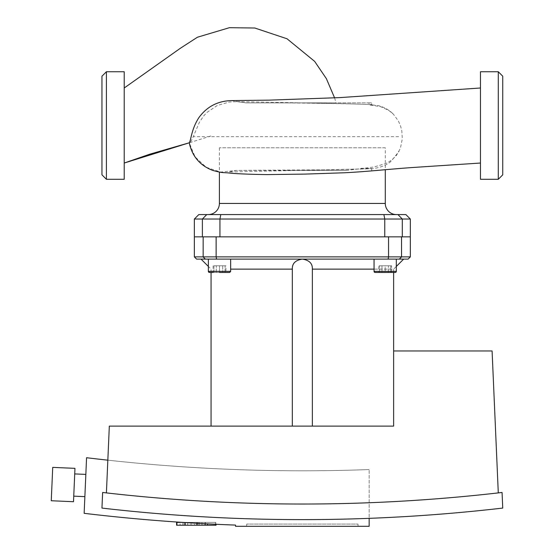 <?xml version="1.0" encoding="UTF-8"?>
<svg xmlns="http://www.w3.org/2000/svg" width="554" height="554" viewBox="0 0 554 554"><rect width="100%" height="100%" fill="white"/><g stroke="black" fill="none" stroke-linecap="round" stroke-linejoin="round"><path stroke-width="0.42" stroke-dasharray="2.77 2.08" d="M197.861 522.401L199.108 522.401L199.108 525.22L182.931 525.22L199.108 525.22L199.108 522.401L191.047 522.401L197.861 522.401L197.861 525.22L197.861 522.401M182.931 522.401L191.047 522.401L182.931 522.401L182.931 525.22M191.047 525.22L176.601 525.22L191.047 525.22L191.047 522.401L180.064 522.401L191.047 522.401L191.047 525.22M205.43 522.401L201.975 522.401L205.43 522.401L205.43 525.22M201.975 522.401L201.975 525.22L201.975 522.401M176.601 522.401L180.064 522.401L180.064 525.22L180.064 522.401L176.601 522.401M216.039 525.22L176.913 525.22L176.913 522.401L205.125 522.401L205.112 523.731L205.125 522.401L182.626 522.401M215.437 522.401L215.437 525.22L215.437 522.401L176.927 522.401L176.927 525.22L199.163 525.22L176.927 525.22L194.613 525.22L176.927 525.22L176.927 522.401L182.875 522.401L182.875 525.22L182.875 522.401L215.437 522.401M207.508 522.401L211.773 522.401L207.508 522.401L207.508 523.855M216.039 522.401L211.773 522.401L216.039 522.401L216.039 524.278M194.613 522.401L176.927 522.401L199.163 522.401L176.927 522.401L176.927 525.22L176.927 522.401L194.613 522.401L194.613 525.22M205.125 522.401L205.125 523.731L205.125 522.401L187.695 522.401L205.112 522.401L205.112 525.22L205.112 522.401L187.695 522.401L187.695 525.22L187.695 522.401L205.112 522.401L205.112 525.22M199.163 522.401L199.163 525.22M176.927 522.401L176.927 525.22M498.288 71.743L498.288 179.288M480.47 179.288L480.47 71.743M502.741 174.835L502.741 76.196M106.41 179.288L106.41 71.743M124.221 71.743L124.221 179.288M101.957 76.196L101.957 174.835M480.47 87.996L480.47 163.035L480.47 87.996M124.221 163.035L124.221 87.996L124.221 163.035M231.42 100.599L245.782 102.885L335.447 102.885L246.211 102.885L236.883 101.638L229.356 102.026L217.362 105.447L206.981 112.4L203.602 116.015L199.302 122.476L193.277 136.651C191.068 141.443 189.752 143.486 189.323 142.78L189.233 142.738M210.832 135.993L189.246 142.8L195.091 156.886L206.227 167.294L220.693 172.093L235.845 170.417L346.61 170.417L374.005 166.976L385.833 163.541L391.512 160.231L396.311 155.584L400.341 148.465L402.322 138.916L401.823 130.945L400.535 125.917L398.278 120.765L393.278 114.062L388.596 110.288L380.709 106.687L369.712 104.948L368.715 102.885L285.005 102.885C333.307 103.328 383.88 104.581 369.712 104.948L371.706 104.775L371.706 102.885L285.005 102.885M361.298 168.271L371.706 168.52L366.609 168.88L331.846 169.773L235.845 170.417C234.003 171.234 228.497 172.1 228.677 171.989L370.12 168.748C371.381 169.088 384.552 167.64 391.353 161.013L399.039 151.367M285.005 170.417L346.61 170.417M368.715 102.885L371.706 102.885M385.182 259.113L396.318 259.113L385.182 259.113M374.054 259.113L374.054 271.356L385.182 271.356L374.054 271.356L375.162 272.471L385.182 272.471L385.182 265.788L390.75 265.788L390.75 272.471L385.182 272.471L390.75 272.471L390.75 265.788L379.622 265.788L379.622 272.471L385.182 272.471L375.162 272.471L395.203 272.471L385.182 272.471L393.638 272.471L393.638 269.133L374.054 269.133M230.644 259.113L230.644 271.356L208.373 271.356L230.644 271.356L208.373 271.356L208.373 259.113L230.644 259.113L208.373 259.113M230.644 271.356A1.115 1.115 0 0 1 229.529 272.471L209.488 272.471M393.638 350.959L393.638 426.102L109.325 426.102L106.41 492.901A1729.823 1729.823 0 0 0 498.288 492.901L492.091 350.959L393.638 350.959L393.638 426.102L292.325 426.102L292.325 268.579L292.325 426.102L211.06 426.102L312.366 426.102L312.366 268.579C312.394 263.295 309.056 260.138 302.346 259.113L403.658 259.113L302.346 259.113C295.642 260.138 292.297 263.295 292.325 268.579L292.325 426.102M312.366 268.579L312.366 269.133L393.638 269.133L396.318 266.446M230.644 269.133L292.325 269.133M379.622 272.471L379.622 265.788L385.182 265.788L385.182 272.471M213.082 265.788L213.082 272.471L222.722 272.471L222.722 265.788L213.082 265.788L225.935 265.788L222.722 265.788L222.722 272.471L213.941 272.471L213.941 265.788L225.076 265.788L213.941 265.788L213.941 272.471L219.509 272.471L219.509 265.788L219.509 272.471L225.076 272.471L219.509 272.471M216.295 272.471L216.295 265.788L216.295 272.471M222.722 272.471L225.935 272.471L225.935 265.788M225.076 272.471L225.076 265.788L225.076 272.471M381.969 265.788L391.616 265.788L378.756 265.788L381.969 265.788L381.969 272.471L388.396 272.471L381.969 272.471L381.969 265.788M388.396 272.471L388.396 265.788L388.396 272.471L391.616 272.471L388.396 272.471M391.616 272.471L391.616 265.788M378.756 272.471L381.969 272.471L378.756 272.471L378.756 265.788M302.346 259.113L201.04 259.113L302.346 259.113M408.111 259.113L196.587 259.113M194.357 256.883L410.334 256.883M198.81 214.578L206.76 214.578L202.39 219.031L202.39 236.849L194.357 236.849L410.334 236.849L202.39 236.849L219.938 236.849L219.938 219.031L194.357 219.031M73.751 496.155L74.721 473.912L73.751 496.155L74.721 473.912L73.751 496.155L84.873 496.64L85.842 474.397L84.873 496.64M74.721 473.912L85.842 474.397M73.509 501.716L51.259 500.747L52.72 467.375L51.259 500.747L52.72 467.375L74.963 468.352L73.509 501.716M358.009 526.3L358.009 524.07L246.682 524.07L358.009 524.07L358.009 526.3L246.682 526.3L358.009 526.3M246.682 526.3L246.682 524.07L246.682 526.3M107.836 460.173A1785.57 1785.57 0 0 0 369.144 469.55A1785.57 1785.57 0 0 1 86.569 457.715L84.146 513.323A1841.074 1841.074 0 0 0 235.547 525.088L235.547 526.3L369.144 526.3L369.144 469.55L369.144 518.343M502.056 492.464A1729.823 1729.823 0 0 1 102.635 492.464L101.957 508.08A1745.412 1745.412 0 0 0 502.741 508.08L502.056 492.464M385.286 147.78L219.405 147.78L385.286 147.78L385.286 169.704M219.405 147.78L219.405 172.065M208.276 214.578L396.422 214.578L208.276 214.578M206.76 214.578L405.881 214.578M410.334 219.031L219.938 219.031L220.797 214.578M383.894 214.578L384.76 219.031L384.76 236.849L402.308 236.849L402.308 219.031L397.938 214.578M184.177 522.401L184.177 525.22L184.177 522.401M184.988 522.401L184.988 525.22M185.417 522.401L185.417 525.22M197.099 522.401L197.099 525.22M196.635 522.401L196.635 525.22M398.672 136.651L193.263 136.651M385.182 271.356L396.318 271.356L385.182 271.356M374.054 271.356L396.318 271.356L396.318 259.113M388.555 236.849L388.555 256.883L388.105 259.113M216.586 259.113L216.136 256.883L216.136 236.849M401.539 236.849L401.539 256.883L399.358 259.113M205.333 259.113L203.152 256.883L203.152 236.849M219.405 203.45L385.286 203.45M334.581 97.864L336.063 102.885M236.883 101.638L343.466 103.681L369.767 104.533L378.853 105.766C384.31 107.213 389.116 109.976 393.278 114.062M371.706 170.417L371.706 168.52M395.798 272.298L395.404 272.45M211.06 272.471L211.06 269.133L208.373 266.446"/><path stroke-width="0.83" d="M182.626 522.401L176.601 522.401L176.601 525.22L216.039 525.22L216.039 524.278M207.508 523.855L207.508 525.22M176.927 522.401L176.927 525.22M205.112 523.731L205.112 525.22L205.125 523.731M176.913 522.401L176.913 525.22M498.288 179.288L498.288 71.743L502.741 76.196L502.741 174.835L498.288 179.288L480.47 179.288L480.47 71.743L498.288 71.743M106.41 125.516L106.41 179.288L124.221 179.288L124.221 71.743L106.41 71.743L106.41 125.516M106.41 179.288L101.957 174.835L101.957 76.196L106.41 71.743M124.221 163.035L189.246 142.8L149.788 154.192L124.221 163.035M189.323 142.78C191.282 139.123 191.407 129.297 198.844 117.69C206.947 106.541 217.951 100.842 231.856 100.593M292.325 426.102L292.325 268.579C292.297 263.295 295.642 260.138 302.346 259.113C309.056 260.138 312.394 263.295 312.366 268.579L312.366 426.102L393.638 426.102L393.638 272.471L395.203 272.471A1.115 1.115 0 0 0 396.318 271.356L396.318 259.113M230.644 259.113L230.644 271.356L208.373 271.356A1.115 1.115 0 0 0 209.488 272.471L213.082 272.471M396.165 271.917L396.318 271.356L374.054 271.356L374.054 259.113M374.054 271.356A1.115 1.115 0 0 0 375.162 272.471L395.404 272.45M312.366 268.579L312.366 269.133L374.054 269.133M292.325 269.133L230.644 269.133M385.182 272.471L379.622 272.471M225.935 272.471L222.722 272.471M219.509 272.471L229.529 272.471L230.644 271.356M399.358 259.113L408.111 259.113L410.334 256.883L194.357 256.883L196.587 259.113L399.358 259.113L401.539 256.883L401.539 236.849L194.357 236.849L202.39 236.849L202.39 219.031L410.334 219.031L410.334 236.849L401.539 236.849M73.751 496.155L84.873 496.64M74.721 473.912L85.842 474.397M73.509 501.716L51.259 500.747L52.72 467.375L74.963 468.352L73.509 501.716M369.144 518.343L369.144 526.3L235.547 526.3L235.547 525.088A1841.074 1841.074 0 0 1 84.146 513.323L86.569 457.715A1785.57 1785.57 0 0 0 107.836 460.173M102.635 492.464A1729.823 1729.823 0 0 0 502.056 492.464L502.741 508.08A1745.412 1745.412 0 0 1 101.957 508.08L102.635 492.464M393.638 350.959L492.091 350.959L498.288 492.901A1729.823 1729.823 0 0 1 106.41 492.901L109.325 426.102L393.638 426.102M385.286 169.704L385.286 203.45A11.135 11.135 0 0 0 396.422 214.578M219.405 172.065L219.405 203.45A11.135 11.135 0 0 1 208.276 214.578M206.76 214.578L198.81 214.578L194.357 219.031L202.39 219.031L206.76 214.578L383.894 214.578L384.76 219.031L384.76 236.849L219.938 236.849L219.938 219.031L220.797 214.578M410.334 219.031L405.881 214.578L383.894 214.578M397.938 214.578L402.308 219.031L402.308 236.849L410.334 236.849L410.334 256.883M205.333 259.113L203.152 256.883L203.152 236.849M388.555 236.849L388.555 256.883L388.105 259.113M216.586 259.113L216.136 256.883L216.136 236.849M385.286 203.45L219.405 203.45M124.221 87.996L180.182 48.392L197.425 37.229L229.391 27.7L254.812 28.019L287.027 38.773L314.637 61.369L326.375 78.647L334.581 97.864M480.47 87.996L340.017 97.601L269.147 100.135L231.42 100.599M480.47 163.035L413.838 167.426C387.592 169.24 368.375 171.56 344.761 172.758L305.053 174.095L266.841 174.6C250.83 174.365 238.587 173.88 230.125 173.139C222.833 172.162 224.418 173.575 212.819 170.438C200.029 165.591 192.169 156.36 189.233 142.738M208.373 259.113L208.373 271.356L209.488 272.471M396.318 266.446L403.658 259.113M211.06 426.102L211.06 272.471M208.373 266.446L201.04 259.113M194.357 219.031L194.357 256.883"/></g></svg>
